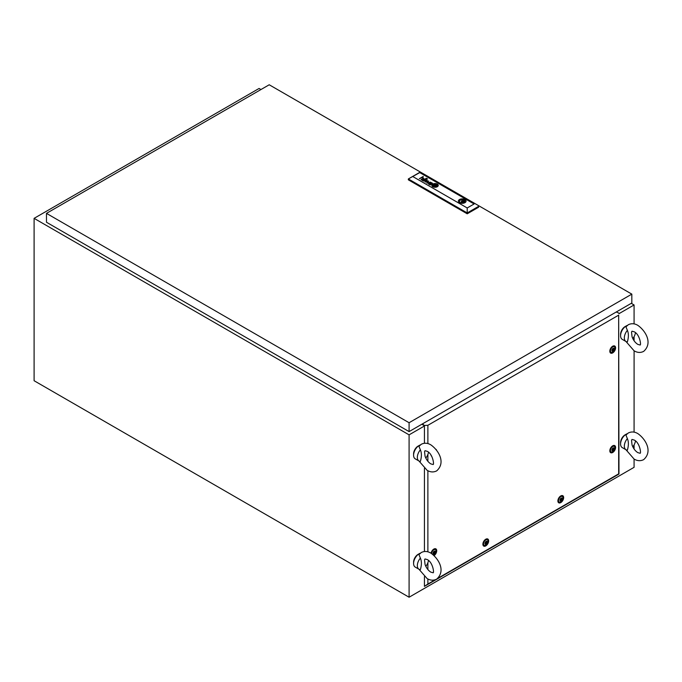 <?xml version="1.0" encoding="UTF-8"?>
<svg xmlns="http://www.w3.org/2000/svg" width="682" height="682" viewBox="0 0 682 682"><rect width="100%" height="100%" fill="white"/><g stroke="black" fill="none" stroke-linecap="round" stroke-linejoin="round"><path stroke-width="1.02" d="M260.967 89.538L259.092 88.455L34.1 218.351L34.1 380.727L409.089 597.227L634.081 467.323L634.081 459.054L625.974 449.745A7.954 4.595 -60 0 1 627.372 438.594L625.94 435.09L628.267 433.01C631.379 431.476 634.558 431.663 637.815 433.59C645.215 438.697 653.228 451.169 643.646 459.642C640.534 461.185 637.355 460.989 634.098 459.063M618.975 313.677L634.081 304.956L634.081 323.899M634.081 336.644L634.081 340.753M627.372 330.344C628.719 333.413 628.719 337.258 627.372 341.87A7.954 4.595 -60 0 1 625.982 341.503A7.954 4.595 -60 0 1 627.372 330.344L625.94 326.84L628.267 324.76C631.379 323.225 634.558 323.413 637.815 325.34C645.215 330.446 653.228 342.918 643.646 351.392C640.534 352.935 637.355 352.739 634.098 350.812L634.081 432.149M634.081 444.894L634.081 449.003M34.1 218.351L409.089 434.852L424.426 425.994M409.089 434.852L409.089 597.227M634.081 304.956L631.268 303.328M631.541 332.134L632.061 336.772C633.314 340.199 635.232 342.731 637.815 344.384L639.929 344.964C641.498 346.072 639.895 334.206 634.098 331.767L631.984 331.196L631.541 332.134M620.611 334.99A6.36 3.674 -60 0 1 625.079 326.601A6.36 3.674 -60 0 1 625.616 326.328M634.098 350.812L625.974 341.494L622.231 339.338A7.954 4.595 -60 0 1 621.012 332.961A7.954 4.595 -60 0 1 626.204 325.953A7.954 4.595 -60 0 1 627.261 325.459M635.462 332.748A7.954 4.595 -60 0 1 632.802 338.57M631.541 440.384L632.061 445.022C633.314 448.449 635.232 450.981 637.815 452.635L639.929 453.215C641.498 454.323 639.895 442.456 634.098 440.018L631.984 439.438L631.541 440.384M620.611 443.24A6.36 3.674 -60 0 1 625.079 434.852A6.36 3.674 -60 0 1 625.616 434.579M627.372 438.594C628.719 441.663 628.719 445.508 627.372 450.12A7.954 4.595 -60 0 1 625.982 449.753L622.231 447.588A7.954 4.595 -60 0 1 621.012 441.211A7.954 4.595 -60 0 1 626.204 434.204A7.954 4.595 -60 0 1 627.261 433.709M635.462 440.998A7.954 4.595 -60 0 1 632.802 446.821M424.545 559.888L425.065 564.534C426.327 567.953 428.245 570.493 430.819 572.138L432.934 572.718C434.502 573.835 432.9 561.959 427.103 559.53L424.988 558.95L424.545 559.888M413.616 562.744A6.36 3.674 -60 0 1 418.092 554.355A6.36 3.674 -60 0 1 418.62 554.091M420.376 558.098C421.723 561.175 421.723 565.02 420.376 569.632A7.954 4.595 -60 0 1 418.987 569.257A7.954 4.595 -60 0 1 420.376 558.098L418.944 554.594L421.28 552.522C424.383 550.979 427.563 551.167 430.819 553.093C438.219 558.208 446.233 570.672 436.651 579.146C433.539 580.689 430.359 580.493 427.103 578.566L418.978 569.257M418.987 569.257L415.236 567.092A7.954 4.595 -60 0 1 414.017 560.723A7.954 4.595 -60 0 1 419.217 553.707A7.954 4.595 -60 0 1 420.265 553.213M428.475 560.502A7.954 4.595 -60 0 1 425.807 566.333M424.545 451.637L425.065 456.284C426.327 459.702 428.245 462.243 430.819 463.888L432.934 464.468C434.502 465.584 432.9 453.709 427.103 451.279L424.988 450.7L424.545 451.637M413.616 454.502A6.36 3.674 -60 0 1 418.092 446.105A6.36 3.674 -60 0 1 418.62 445.84M420.376 449.847C421.723 452.925 421.723 456.769 420.376 461.382A7.954 4.595 -60 0 1 418.987 461.006A7.954 4.595 -60 0 1 420.376 449.847L418.944 446.343L421.28 444.272C424.383 442.729 427.563 442.916 430.819 444.843C438.219 449.958 446.233 462.422 436.651 470.895C433.539 472.438 430.359 472.242 427.103 470.316L418.978 461.006M418.987 461.006L415.236 458.841A7.954 4.595 -60 0 1 414.017 452.473A7.954 4.595 -60 0 1 419.217 445.457A7.954 4.595 -60 0 1 420.265 444.962M428.475 452.251A7.954 4.595 -60 0 1 425.807 458.082M631.83 294.13L269.22 84.773L46.478 213.372L409.089 422.729L631.83 294.13L631.83 303.004L409.089 431.604L409.089 422.729M409.089 431.604L46.478 222.247L46.478 213.372M461.663 201.505A0.793 0.46 0 0 0 462.788 200.858A0.793 0.46 0 0 0 461.663 201.505M433.59 185.581L433.624 185.675A2.702 1.56 0 0 0 433.812 185.76A18.465 10.665 0 0 0 434.102 185.888A9.062 5.234 0 0 0 434.298 185.973L434.298 185.93A9.062 5.234 0 0 1 434.102 185.845A18.465 10.665 0 0 1 433.812 185.717A2.702 1.56 0 0 1 433.624 185.623L433.624 185.478A2.472 1.424 0 0 1 433.735 185.334A4.135 2.387 0 0 1 433.991 185.086A30.085 17.365 0 0 1 434.289 184.848A5.251 3.035 0 0 1 434.579 184.634A2.438 1.407 0 0 1 434.656 184.583L434.792 184.566A1.057 0.614 0 0 1 435.056 184.617A5.899 3.401 0 0 1 435.781 184.873A6.419 3.708 0 0 1 435.977 184.958A845.382 488.073 180 0 1 436.267 185.086A2.404 1.39 180 0 1 436.454 185.18L436.454 185.325A2.89 1.671 180 0 1 436.403 185.393A1.475 0.853 180 0 1 436.344 185.47A13.001 7.502 180 0 1 436.224 185.589A3.998 2.31 180 0 1 436.037 185.76A118.523 68.43 180 0 1 435.789 185.956A5.047 2.916 180 0 1 435.466 186.195A1.313 0.759 180 0 1 435.414 186.229L435.244 186.237A0.887 0.511 180 0 1 435.082 186.203A3.964 2.285 180 0 1 434.681 186.075A7.698 4.442 180 0 1 434.298 185.93M433.334 185.632L433.334 185.666A1.696 0.98 0 0 1 433.394 185.444A3.436 1.986 0 0 1 433.641 185.086A7.681 4.433 0 0 1 433.923 184.796A2.779 1.603 0 0 1 434.059 184.677A4.177 2.413 0 0 1 434.238 184.549L434.238 184.507A4.177 2.413 0 0 0 434.059 184.634A2.779 1.603 0 0 0 433.923 184.754A7.681 4.433 0 0 0 433.641 185.044A3.436 1.986 0 0 0 433.394 185.402A1.696 0.98 0 0 0 433.334 185.632L433.462 185.854A2.933 1.696 0 0 0 433.82 186.007A5.746 3.316 0 0 0 434.025 186.084A5.183 2.992 180 0 0 434.553 186.246A3.998 2.31 180 0 0 434.818 186.314A3.069 1.773 180 0 0 435.107 186.365L435.167 186.365A13.606 7.86 180 0 0 435.321 186.382L435.466 186.391A0.963 0.554 180 0 0 435.653 186.374L435.798 186.322A3.427 1.978 180 0 0 435.969 186.203A2.89 1.671 180 0 0 436.207 186.007A21.483 12.404 180 0 0 436.395 185.811A2.6 1.5 180 0 0 436.523 185.657A8.124 4.689 180 0 0 436.659 185.453A1.321 0.759 180 0 0 436.702 185.351A3.129 1.807 180 0 0 436.744 185.214L436.744 185.189M422.652 180.67A1.637 0.946 180 0 1 422.644 180.662A1.637 0.946 180 0 1 422.473 180.551A1.014 0.588 180 0 1 422.363 180.432A0.878 0.503 180 0 1 423.565 179.63A1.398 0.81 180 0 1 424.016 179.733A6.002 3.461 180 0 1 424.375 179.877A6.522 3.768 180 0 1 424.571 179.963L425.355 180.065A2.472 1.432 0 0 0 425.5 179.971A1.108 0.639 0 0 0 425.628 179.86L425.619 179.562A1.262 0.725 0 0 0 425.432 179.417A1.594 0.921 0 0 0 425.133 179.272A0.759 0.435 0 0 0 424.707 179.204L424.451 179.247A1.321 0.759 0 0 0 424.11 179.392L423.795 179.204A1.245 0.716 180 0 1 424.187 179.034A1.04 0.605 180 0 1 424.818 178.991A1.492 0.861 180 0 1 425.432 179.144A3.095 1.79 180 0 1 425.662 179.247A1.228 0.708 180 0 1 425.79 179.323A10.298 5.942 180 0 1 425.875 179.392A1.006 0.58 180 0 1 425.952 179.451A4.066 2.344 180 0 1 426.02 179.519A0.844 0.486 180 0 1 426.131 179.707L426.131 179.792A1.253 0.725 180 0 1 426.097 179.886L426.054 179.954A4.501 2.6 180 0 1 425.994 180.014L425.926 180.074A28.056 16.198 180 0 1 425.79 180.159A1.85 1.066 180 0 1 425.653 180.244L424.161 181.088A1.722 0.997 0 0 0 424.076 181.148L423.82 180.952A1.535 0.887 0 0 1 423.513 180.943A1.27 0.733 0 0 1 423.283 180.909A1.347 0.776 0 0 1 423.036 180.841A1.671 0.963 0 0 1 422.84 180.764A2.404 1.39 180 0 1 422.652 180.67M422.763 180.278L422.857 180.508A0.997 0.58 0 0 0 423.283 180.747L423.283 180.704A1.338 0.767 0 0 1 423.079 180.619A0.997 0.58 0 0 1 422.857 180.466L422.934 180.014A0.929 0.537 0 0 1 423.121 179.92L423.599 179.86A1.006 0.58 0 0 1 423.837 179.903A1.91 1.1 0 0 1 424.153 180.005A5.848 3.376 180 0 1 424.34 180.091L424.613 180.21A5.371 3.103 0 0 1 424.886 180.338L424.409 180.611A1.552 0.895 180 0 1 424.264 180.687A1.151 0.665 180 0 1 424.127 180.739L423.684 180.781A1.159 0.665 180 0 1 423.283 180.704M431.16 183.961L430.692 184.276A2.251 1.304 0 0 1 430.564 184.345A1.032 0.597 0 0 1 430.41 184.404L430.001 184.455A0.989 0.571 0 0 1 429.566 184.37A1.552 0.895 0 0 1 429.362 184.293A0.853 0.494 180 0 1 429.08 184.055L429.055 183.833A0.742 0.426 180 0 1 429.49 183.518L429.617 183.492A0.861 0.503 180 0 1 429.839 183.484L430.001 183.509A2.327 1.338 180 0 1 430.163 183.543A0.98 0.563 180 0 1 430.291 183.586A6.624 3.828 180 0 1 430.427 183.637A4.552 2.626 180 0 1 430.623 183.714L431.16 183.961L430.692 184.234A2.251 1.304 0 0 1 430.564 184.302A1.032 0.597 0 0 1 430.41 184.362L430.001 184.413A0.989 0.571 0 0 1 429.566 184.328A1.552 0.895 0 0 1 429.362 184.251A0.853 0.494 180 0 1 429.08 184.012L429.046 183.901M428.577 183.884A0.912 0.529 0 0 1 430.052 183.33A1.799 1.04 0 0 1 430.333 183.415A4.817 2.779 0 0 1 430.657 183.543L430.657 183.501A4.817 2.779 0 0 0 430.333 183.373A1.799 1.04 0 0 0 430.052 183.287A1.125 0.648 0 0 0 429.762 183.245A1.006 0.58 0 0 0 428.697 184.123A1.364 0.793 0 0 0 428.859 184.251A2.097 1.211 0 0 0 428.935 184.302A2.097 1.211 0 0 0 429.114 184.387A1.739 1.006 0 0 0 429.319 184.472A1.338 0.776 180 0 0 429.524 184.524A1.296 0.75 180 0 0 429.72 184.558A1.296 0.75 180 0 0 429.924 184.575A2.251 1.296 180 0 0 430.103 184.575A1.526 0.878 180 0 0 429.958 184.66L429.941 184.822A0.767 0.443 0 0 0 430.01 184.865L430.282 184.924A0.818 0.469 0 0 0 430.291 184.95M433.147 186.007A0.887 0.511 0 0 0 433.3 186.118A1.986 1.151 0 0 0 433.522 186.22A10.204 5.891 0 0 0 433.718 186.305L433.718 186.263A10.204 5.891 0 0 1 433.522 186.177A1.986 1.151 0 0 1 433.3 186.075A0.887 0.511 0 0 0 433.3 186.075A0.887 0.511 0 0 1 433.019 185.726A2.685 1.552 0 0 1 433.019 185.632A2.685 1.552 0 0 0 433.019 185.675A2.685 1.552 0 0 0 433.019 185.768A0.921 0.529 0 0 0 433.147 186.007L433.147 185.964M433.121 186.297A1.535 0.887 0 0 0 433.232 186.348A2.523 1.458 0 0 0 433.42 186.433A3.734 2.157 180 0 0 434.383 186.706A2.975 1.722 180 0 0 435.457 186.783A1.952 1.125 180 0 0 436.207 186.663A1.304 0.75 180 0 0 436.633 186.476A4.228 2.447 180 0 0 436.974 186.203A2.728 1.577 180 0 0 437.307 185.751A5.303 3.06 180 0 0 437.418 185.402A2.063 1.194 180 0 0 437.435 185.248A2.063 1.194 180 0 0 437.367 184.933A1.961 1.134 180 0 0 437.205 184.703A1.091 0.631 180 0 0 437.085 184.592A1.927 1.117 0 0 0 436.847 184.455A2.788 1.611 180 0 0 436.659 184.37A3.265 1.884 0 0 0 435.338 184.055A2.975 1.714 0 0 0 434.281 184.055A1.415 0.818 0 0 0 433.599 184.242A2.131 1.228 0 0 0 433.232 184.49A3.734 2.157 0 0 0 432.806 184.984A3.069 1.773 0 0 0 432.644 185.47A2.498 1.441 0 0 0 432.644 185.538A2.498 1.441 0 0 0 432.712 185.871A1.535 0.887 0 0 0 433.121 186.297M437.315 184.089A3.222 1.858 0 0 0 433.803 183.688A3.222 1.858 0 0 0 431.817 185.402A3.222 1.858 0 0 0 432.763 186.715A3.222 1.858 0 0 0 436.275 187.124A3.222 1.858 0 0 0 438.262 185.402A3.222 1.858 0 0 0 437.315 184.089M438.262 185.427A3.222 1.858 0 0 0 437.315 184.131A3.222 1.858 0 0 0 433.82 183.722A3.222 1.858 0 0 0 431.817 185.427M432.243 185.461L432.243 185.513A3.222 1.858 0 0 0 432.243 185.513A3.222 1.858 0 0 0 432.294 185.828A2.319 1.338 0 0 0 432.934 186.544A2.719 1.569 0 0 0 433.13 186.604A3.103 1.79 180 0 0 434.161 186.928A3.359 1.935 180 0 0 435.244 187.013A2.634 1.517 180 0 0 436.395 186.851A2.191 1.262 180 0 0 437.119 186.501A3.546 2.046 180 0 0 437.656 185.947A2.984 1.722 180 0 0 437.835 185.351A2.984 1.722 180 0 0 437.827 185.248A2.958 1.705 180 0 0 437.631 184.72A2.055 1.185 180 0 0 437.128 184.293A3.76 2.165 180 0 0 436.949 184.2A3.078 1.773 0 0 0 436.173 183.935A3.282 1.893 0 0 0 435.38 183.808A3.052 1.756 0 0 0 434.178 183.842A2.268 1.313 0 0 0 433.044 184.242A3.171 1.833 0 0 0 432.345 185.01A3.222 1.858 0 0 0 432.243 185.461A3.222 1.858 0 0 0 432.294 185.785A2.319 1.338 0 0 0 432.934 186.501A2.319 1.338 0 0 0 432.951 186.51A2.319 1.338 0 0 0 432.951 186.553A2.719 1.569 0 0 0 433.13 186.646L433.13 186.604M466.07 201.139A3.845 2.217 0 0 0 465.448 199.971A3.845 2.217 0 0 0 464.945 199.613A3.845 2.217 0 0 0 464.323 199.323A3.845 2.217 0 0 0 460.427 199.221A3.845 2.217 0 0 0 458.381 201.139M464.945 199.528A3.845 2.217 0 0 0 460.751 199.05A3.845 2.217 0 0 0 458.381 201.096A3.845 2.217 0 0 0 459.506 202.665A3.845 2.217 0 0 0 463.692 203.151A3.845 2.217 0 0 0 466.07 201.096A3.845 2.217 0 0 0 464.945 199.528M460.222 202.989L460.998 202.545A2.651 1.535 0 0 0 464.877 201.181A2.651 1.535 0 0 0 464.578 200.474L465.448 199.971M426.744 178.377L425.9 178.386L426.744 178.377M427.571 178.863L426.736 178.863L427.571 178.863M412.84 176.57L467.213 207.959L474.109 203.978L419.737 172.589L408.339 178.948L408.339 179.818L467.213 213.807L478.611 207.226L478.611 206.356L467.213 212.937L467.213 213.807M430.657 183.501A8.457 4.885 180 0 1 430.845 183.586L431.629 183.688A6.377 3.683 180 0 0 431.757 183.611A1.091 0.631 180 0 0 431.885 183.509L431.953 183.262A0.776 0.452 180 0 0 431.8 183.1A1.952 1.125 180 0 0 431.527 182.947A0.946 0.546 180 0 0 431.186 182.844L430.939 182.836A0.742 0.426 180 0 0 430.53 182.947A1.918 1.108 180 0 0 430.393 183.015L430.069 182.827A1.236 0.716 0 0 1 430.461 182.665A1.066 0.614 0 0 1 430.751 182.614A1.074 0.622 0 0 1 431.297 182.648A1.986 1.151 0 0 1 431.859 182.836A1.824 1.049 0 0 1 432.235 183.074A1.364 0.784 0 0 1 432.388 183.262L432.388 183.492A0.997 0.58 0 0 1 432.226 183.68A2.856 1.645 0 0 1 431.979 183.842L430.41 184.737A0.955 0.546 0 0 0 430.316 184.805L430.282 184.924M428.62 181.028L425.696 181.906L426.941 180.057L425.099 182.026L428.356 181.344L427.094 183.177L430.538 182.128L427.367 182.87L428.62 181.028L425.696 181.906M423.096 178.224L423.087 178.147A0.801 0.46 180 0 0 422.9 177.934A1.475 0.853 180 0 0 422.814 177.883A1.168 0.673 180 0 0 422.559 177.772A1.535 0.887 180 0 0 422.38 177.721A0.938 0.537 180 0 0 422.03 177.687L421.894 177.687A1.27 0.733 180 0 0 421.8 177.704L421.723 177.721A1.219 0.699 180 0 0 421.629 177.746L421.553 177.78A7.016 4.049 180 0 0 421.485 177.814A1.245 0.716 180 0 0 421.408 177.857L419.328 178.701L423.309 176.399L421.979 177.567A1.219 0.699 0 0 1 422.235 177.576L422.235 177.533A5.345 3.086 180 0 1 422.422 177.559A1.014 0.58 180 0 1 422.635 177.601A2.14 1.236 0 0 1 423.113 177.772A1.347 0.776 0 0 1 423.445 178.019A1.032 0.597 0 0 1 423.556 178.283A1.032 0.597 0 0 0 423.556 178.283A1.032 0.597 0 0 0 423.445 178.062A1.347 0.776 0 0 0 423.113 177.814A2.14 1.236 0 0 0 422.635 177.644L422.635 177.601M423.096 178.275L423.053 178.36A1.04 0.597 180 0 1 422.934 178.488A1.969 1.142 180 0 1 422.755 178.616L421.288 179.826L423.07 178.795A2.378 1.373 0 0 0 423.147 178.744A10.077 5.823 0 0 0 423.292 178.658A1.117 0.639 180 0 0 423.394 178.573A1.466 0.844 0 0 0 423.496 178.462A0.759 0.435 0 0 0 423.556 178.292M434.545 184.421A1.296 0.75 180 0 1 434.835 184.43A2.157 1.245 0 0 1 435.346 184.515A18.772 10.835 0 0 1 435.704 184.609A3.734 2.157 0 0 1 436.054 184.72A2.549 1.466 180 0 1 436.258 184.796A22.25 12.847 180 0 1 436.565 184.933L436.727 185.061A1.04 0.605 180 0 1 436.744 185.137L436.744 185.137A1.04 0.605 180 0 1 436.744 185.18M433.019 185.675L433.019 185.632A2.685 1.552 0 0 1 433.07 185.325A3.129 1.807 0 0 1 433.309 184.907A5.396 3.112 0 0 1 433.616 184.592A2.353 1.355 0 0 1 433.854 184.404L433.957 184.353A1.321 0.759 0 0 1 434.519 184.234A1.398 0.81 0 0 1 434.911 184.242A5.064 2.924 0 0 1 435.534 184.328A2.481 1.432 0 0 1 435.943 184.421A5.558 3.205 0 0 1 436.352 184.549A6.411 3.7 180 0 1 436.557 184.626A1.492 0.861 180 0 1 436.83 184.762L436.923 184.839A0.989 0.571 180 0 1 437.043 185.027A1.628 0.938 180 0 1 437.068 185.189L437.068 185.189A2.037 1.176 180 0 1 437.06 185.299A2.651 1.535 180 0 1 437.026 185.419A3.035 1.756 180 0 1 436.957 185.598A3.973 2.293 180 0 1 436.812 185.836A3.598 2.08 180 0 1 436.446 186.229A6.956 4.015 180 0 1 436.292 186.348A0.972 0.563 180 0 1 435.824 186.544A1.586 0.912 180 0 1 435.559 186.57A1.705 0.989 180 0 1 435.065 186.553A8.372 4.834 180 0 1 434.749 186.518A2.387 1.381 180 0 1 434.332 186.433A26.581 15.345 180 0 1 434.033 186.357A2.174 1.253 180 0 1 433.718 186.263M467.213 207.959L467.213 212.937L408.339 178.948L419.737 172.367L474.109 203.978M464.323 199.323L463.453 199.826A2.651 1.535 0 0 0 459.574 201.181A2.651 1.535 0 0 0 459.873 201.889L459.063 202.358M437.835 185.351L437.835 185.393A2.984 1.722 180 0 1 437.835 185.393A2.984 1.722 180 0 1 437.656 185.99A3.546 2.046 180 0 1 437.119 186.544A2.191 1.262 180 0 1 436.395 186.894A2.634 1.517 180 0 1 435.244 187.056A3.359 1.935 180 0 1 434.161 186.97A3.103 1.79 180 0 1 433.13 186.646M437.435 185.274A2.063 1.194 180 0 0 437.367 184.975A1.961 1.134 180 0 0 437.205 184.745A1.091 0.631 180 0 0 437.085 184.643A1.927 1.117 0 0 0 436.847 184.498A2.788 1.611 180 0 0 436.659 184.413A3.265 1.884 0 0 0 435.338 184.097A2.975 1.714 0 0 0 434.281 184.097A1.415 0.818 0 0 0 433.599 184.285A2.131 1.228 0 0 0 433.232 184.532A3.734 2.157 0 0 0 432.806 185.035A3.069 1.773 0 0 0 432.644 185.513A2.498 1.441 0 0 0 432.644 185.564M437.068 185.231L437.068 185.231A2.037 1.176 180 0 1 437.06 185.342A2.651 1.535 180 0 1 437.026 185.461A3.035 1.756 180 0 1 436.957 185.64A3.973 2.293 180 0 1 436.812 185.879A3.598 2.08 180 0 1 436.446 186.271A6.956 4.015 180 0 1 436.292 186.391A0.972 0.563 180 0 1 435.824 186.587A1.586 0.912 180 0 1 435.559 186.612A1.705 0.989 180 0 1 435.065 186.595A8.372 4.834 180 0 1 434.749 186.561A2.387 1.381 180 0 1 434.332 186.484A26.581 15.345 180 0 1 434.033 186.399A2.174 1.253 180 0 1 433.718 186.305M430.657 183.543A8.457 4.885 180 0 1 430.845 183.629L431.382 183.833M432.414 183.407L432.388 183.305A1.364 0.784 0 0 0 432.235 183.117A1.824 1.049 0 0 0 431.859 182.878A1.986 1.151 0 0 0 431.297 182.691A1.074 0.622 0 0 0 430.751 182.657A1.066 0.614 0 0 0 430.461 182.708A1.236 0.716 0 0 0 430.112 182.853M430.487 182.145L427.367 182.87M428.356 181.344L426.787 183.006M427.264 180.287L425.125 182.043M424.886 180.338L424.409 180.653A1.552 0.895 180 0 1 424.264 180.73A1.151 0.665 180 0 1 424.127 180.781L423.684 180.824A1.159 0.665 180 0 1 423.283 180.747M422.294 180.261A0.963 0.563 180 0 1 423.565 179.673A1.398 0.81 180 0 1 424.016 179.775A6.002 3.461 180 0 1 424.375 179.92A6.522 3.768 180 0 1 424.571 180.005L425.108 180.21M425.108 180.253L425.355 180.108A2.472 1.432 0 0 0 425.5 180.014A1.108 0.639 0 0 0 425.628 179.903L425.687 179.716M423.829 179.23A1.245 0.716 180 0 1 424.187 179.085A1.04 0.605 180 0 1 424.818 179.034A1.492 0.861 180 0 1 425.432 179.187A3.095 1.79 180 0 1 425.662 179.298A1.228 0.708 180 0 1 425.79 179.375A10.298 5.942 180 0 1 425.875 179.434A1.006 0.58 180 0 1 425.952 179.494A4.066 2.344 180 0 1 426.02 179.562A0.844 0.486 180 0 1 426.131 179.75L426.131 179.775M423.096 178.292L423.053 178.403A1.04 0.597 180 0 1 422.934 178.531A1.969 1.142 180 0 1 422.755 178.658L421.007 179.664M419.37 178.718L423.309 176.399M436.727 185.061L436.565 184.975A22.25 12.847 180 0 0 436.258 184.839A2.549 1.466 180 0 0 436.054 184.762A3.734 2.157 0 0 0 435.704 184.651A18.772 10.835 0 0 0 435.346 184.558A2.157 1.245 0 0 0 434.835 184.472M436.489 185.265L436.454 185.368A2.89 1.671 180 0 1 436.403 185.436A1.475 0.853 180 0 1 436.344 185.513A13.001 7.502 180 0 1 436.224 185.632A3.998 2.31 180 0 1 436.037 185.802A118.523 68.43 180 0 1 435.789 186.007A5.047 2.916 180 0 1 435.466 186.237A1.313 0.759 180 0 1 435.414 186.271L435.244 186.28A0.887 0.511 180 0 1 435.082 186.246A3.964 2.285 180 0 1 434.681 186.118A7.698 4.442 180 0 1 434.298 185.973M433.94 185.419L435.039 184.745L436.173 185.402L435.039 186.058L433.897 185.402L435.039 184.745M436.139 185.427L435.039 184.788M459.873 202.852L459.873 201.889M463.453 202.545L463.453 199.826M464.476 201.991L464.476 199.383M464.578 201.889L464.578 200.474M612.709 346.217A4.075 2.353 -60 0 1 613.911 345.834A4.075 2.353 -60 0 1 615.522 348.638A4.075 2.353 -60 0 1 612.709 352.884A4.075 2.353 -60 0 1 610.083 352.458A4.075 2.353 -60 0 1 612.709 346.217M613.152 346.004A3.299 1.901 -60 0 1 613.604 346.396M612.709 445.815A4.075 2.353 -60 0 1 613.911 445.423A4.075 2.353 -60 0 1 615.522 448.227A4.075 2.353 -60 0 1 612.709 452.473A4.075 2.353 -60 0 1 610.083 452.047A4.075 2.353 -60 0 1 612.709 445.815M613.152 445.593A3.299 1.901 -60 0 1 613.604 445.985M560.774 495.933A4.075 2.353 -60 0 1 561.977 495.541A4.075 2.353 -60 0 1 563.588 498.346A4.075 2.353 -60 0 1 560.774 502.591A4.075 2.353 -60 0 1 558.149 502.165A4.075 2.353 -60 0 1 560.774 495.933M561.218 495.712A3.299 1.901 -60 0 1 561.67 496.104M485.772 539.232A4.075 2.353 -60 0 1 486.974 538.84A4.075 2.353 -60 0 1 488.593 541.644A4.075 2.353 -60 0 1 485.772 545.89A4.075 2.353 -60 0 1 483.154 545.464A4.075 2.353 -60 0 1 485.772 539.232M486.215 539.01A3.299 1.901 -60 0 1 486.667 539.402M431.041 553.23A4.075 2.353 -60 0 1 433.837 549.078A4.075 2.353 -60 0 1 435.039 548.686A4.075 2.353 -60 0 1 436.676 551.337A4.075 2.353 -60 0 1 434.093 555.583M434.281 548.865A3.299 1.901 -60 0 1 434.732 549.257M435.909 449.31A4.075 2.353 -60 0 1 436.557 450.146M431.706 456.292A4.075 2.353 -60 0 1 431.22 455.721A4.075 2.353 -60 0 1 431.024 455.184M437.946 578.208L618.668 473.862L618.668 315.152L427.878 425.304L427.878 443.59M427.878 454.451L427.878 461.296M427.878 470.733L427.878 551.84M427.878 562.701L427.878 569.547M427.878 578.984L427.878 584.022L435.184 579.794M422.397 423.914L424.426 425.474L427.878 425.304M618.668 315.152L618.975 474.041L424.426 586.358L424.426 576.631M616.272 311.989L618.975 313.157M424.016 425.236L424.016 426.233M424.426 551.516L424.426 468.381M424.426 443.266L424.426 425.474M427.878 584.022L424.426 586.358M421.834 424.238L424.016 425.5M483.487 544.918A3.299 1.901 -60 0 1 482.924 544.713M558.49 501.62A3.299 1.901 -60 0 1 557.919 501.415M610.424 451.493A3.299 1.901 -60 0 1 609.853 451.296M610.424 351.903A3.299 1.901 -60 0 1 609.853 351.707M434.741 551.278C433.351 552.088 433.002 552.983 433.684 553.98C435.073 553.17 435.423 552.267 434.741 551.278L435.014 551.849L434.63 551.337M433.172 553.273L433.684 553.98M434.212 554.014A1.696 0.98 -60 0 1 433.01 553.324A1.696 0.98 -60 0 1 434.212 551.244A1.696 0.98 -60 0 1 435.414 551.934A1.696 0.98 -60 0 1 434.212 554.014M431.587 553.571A3.18 1.833 -60 0 1 433.837 549.811A3.18 1.833 -60 0 1 435.431 549.658A3.18 1.833 -60 0 1 435.917 552.207A3.18 1.833 -60 0 1 433.837 555.012A3.18 1.833 -60 0 1 433.607 555.131M434.136 548.925A3.18 1.833 -60 0 1 434.306 549.001L435.431 549.658M433.607 553.81L435.065 551.874M486.675 541.423C485.286 542.233 484.936 543.136 485.627 544.134C487.008 543.324 487.357 542.42 486.675 541.423L486.948 541.994L486.564 541.482M485.107 543.426L485.627 544.134M486.147 544.159A1.696 0.98 -60 0 1 484.945 543.469A1.696 0.98 -60 0 1 486.147 541.389A1.696 0.98 -60 0 1 487.349 542.088A1.696 0.98 -60 0 1 486.147 544.159M485.772 545.157A3.18 1.833 -60 0 1 484.186 545.319A3.18 1.833 -60 0 1 483.691 542.77A3.18 1.833 -60 0 1 485.772 539.965A3.18 1.833 -60 0 1 487.366 539.803A3.18 1.833 -60 0 1 487.852 542.352A3.18 1.833 -60 0 1 485.772 545.157M484.186 545.319L483.061 544.662A3.18 1.833 -60 0 1 482.907 544.56M486.07 539.078A3.18 1.833 -60 0 1 486.24 539.155L487.366 539.803M485.541 543.963L486.999 542.019M561.67 498.124C560.28 498.934 559.931 499.838 560.621 500.827L560.621 500.827C562.011 500.017 562.36 499.122 561.67 498.124L561.951 498.695L561.559 498.184M560.11 500.128L560.604 500.827M561.15 500.861A1.696 0.98 -60 0 1 559.948 500.17A1.696 0.98 -60 0 1 561.15 498.09A1.696 0.98 -60 0 1 562.343 498.781A1.696 0.98 -60 0 1 561.15 500.861M560.774 501.858A3.18 1.833 -60 0 1 559.18 502.02A3.18 1.833 -60 0 1 558.694 499.463A3.18 1.833 -60 0 1 560.774 496.667A3.18 1.833 -60 0 1 562.36 496.505A3.18 1.833 -60 0 1 562.846 499.053A3.18 1.833 -60 0 1 560.774 501.858M559.18 502.02L558.055 501.364A3.18 1.833 -60 0 1 557.902 501.261M561.064 495.78A3.18 1.833 -60 0 1 561.235 495.857L562.36 496.505M560.544 500.665L562.002 498.721M613.604 448.006C612.223 448.816 611.873 449.719 612.555 450.708C613.945 449.898 614.294 449.003 613.604 448.006L613.885 448.577L613.502 448.065M612.044 450.001L612.555 450.708M613.084 450.742A1.696 0.98 -60 0 1 611.882 450.052A1.696 0.98 -60 0 1 613.084 447.972A1.696 0.98 -60 0 1 614.286 448.662A1.696 0.98 -60 0 1 613.084 450.742M612.709 451.74A3.18 1.833 -60 0 1 611.115 451.893A3.18 1.833 -60 0 1 610.629 449.344A3.18 1.833 -60 0 1 612.709 446.539A3.18 1.833 -60 0 1 614.294 446.386A3.18 1.833 -60 0 1 614.789 448.935A3.18 1.833 -60 0 1 612.709 451.74M611.115 451.893L609.989 451.245A3.18 1.833 -60 0 1 609.836 451.143M613.007 445.661A3.18 1.833 -60 0 1 613.169 445.738L614.294 446.386M612.479 450.546L613.936 448.603M613.604 348.417C612.223 349.227 611.873 350.122 612.555 351.119C613.945 350.309 614.294 349.406 613.604 348.417L613.885 348.988L613.502 348.476M612.095 350.463L612.555 351.119M613.084 351.153A1.696 0.98 -60 0 1 611.882 350.463A1.696 0.98 -60 0 1 613.084 348.383A1.696 0.98 -60 0 1 614.286 349.073A1.696 0.98 -60 0 1 613.084 351.153M612.709 352.151A3.18 1.833 -60 0 1 611.115 352.304A3.18 1.833 -60 0 1 610.629 349.755A3.18 1.833 -60 0 1 612.709 346.95A3.18 1.833 -60 0 1 614.294 346.797A3.18 1.833 -60 0 1 614.789 349.346A3.18 1.833 -60 0 1 612.709 352.151M611.115 352.304L609.989 351.656A3.18 1.833 -60 0 1 609.836 351.554M613.007 346.064A3.18 1.833 -60 0 1 613.169 346.149L614.294 346.797M612.479 350.957L613.936 349.014M463.018 202.648L463.018 201.181M461.433 202.648L461.433 201.181"/></g></svg>
